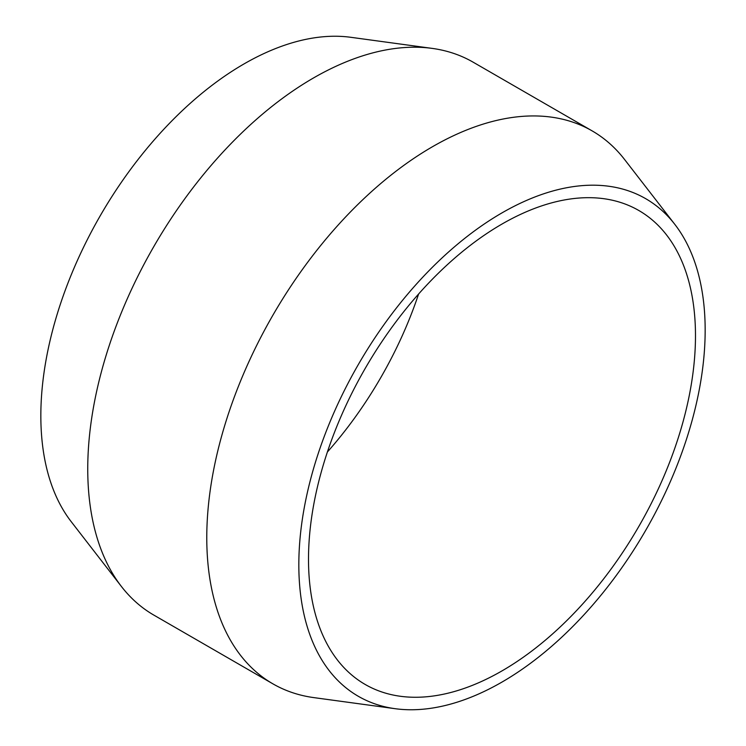 <?xml version="1.0" encoding="UTF-8"?>
<svg xmlns="http://www.w3.org/2000/svg" width="746" height="746" viewBox="0 0 746 746"><rect width="100%" height="100%" fill="white"/><g stroke="black" fill="none" stroke-linecap="round" stroke-linejoin="round"><path stroke-width="1.12" d="M501.993 670.896A273.633 157.984 120 0 0 680.753 429.771A273.633 157.984 120 0 0 638.809 210.493A273.633 157.984 120 0 0 501.993 224.052A273.633 157.984 120 0 0 323.232 465.178A273.633 157.984 120 0 0 365.176 684.455A273.633 157.984 120 0 0 501.993 670.896M418.609 293.999A273.633 157.984 -60 0 1 327.391 452.001M501.993 212.88A287.322 165.882 120 0 0 306.559 496.202A287.322 165.882 120 0 0 395.184 708.7A287.322 165.882 120 0 0 501.993 682.068A287.322 165.882 120 0 0 679.447 459.266A287.322 165.882 120 0 0 674.813 224.359A287.322 165.882 120 0 0 501.993 212.88M395.184 708.7L313.842 697.613A319.241 184.318 -60 0 1 272.896 683.84A319.241 184.318 -60 0 1 223.959 428.017A319.241 184.318 -60 0 1 432.521 146.701A319.241 184.318 -60 0 1 592.138 130.886A319.241 184.318 -60 0 1 624.542 159.458L674.813 224.359M121.458 586.543L71.187 521.64A287.322 165.882 -60 0 1 66.553 286.734A287.322 165.882 -60 0 1 244.007 63.932A287.322 165.882 -60 0 1 350.816 37.3L432.158 48.387A319.241 184.318 120 0 0 313.479 77.976A319.241 184.318 120 0 0 116.32 325.536A319.241 184.318 120 0 0 121.458 586.543A319.241 184.318 120 0 0 153.863 615.114L272.896 683.84M592.138 130.886L473.104 62.16A319.241 184.318 120 0 0 432.158 48.387"/></g></svg>
